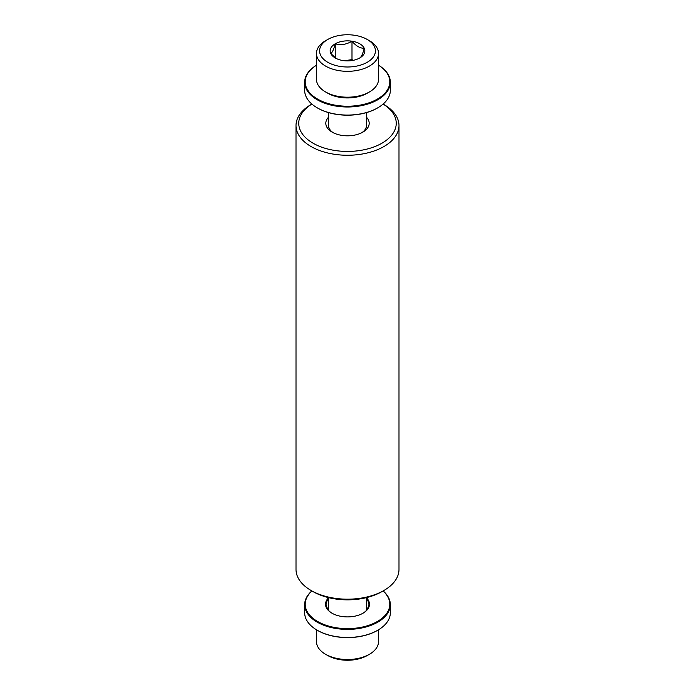 <?xml version="1.0" encoding="UTF-8"?>
<svg xmlns="http://www.w3.org/2000/svg" width="695" height="695" viewBox="0 0 695 695"><rect width="100%" height="100%" fill="white"/><g stroke="black" fill="none" stroke-linecap="round" stroke-linejoin="round"><path stroke-width="1.04" d="M383.909 590.481L381.963 591.601A48.737 28.139 0 0 1 313.037 591.61A48.737 28.139 0 0 0 313.037 591.61L311.091 590.481A51.491 29.729 0 0 0 383.909 590.481A51.491 29.729 0 0 0 398.991 569.466L398.991 125.534A51.491 29.729 180 0 1 367.203 152.996A51.491 29.729 180 0 1 311.091 146.549A51.491 29.729 180 0 1 296.009 125.534A51.491 29.729 180 0 1 311.091 104.519L311.873 104.068A48.737 28.139 180 0 0 313.037 143.187A48.737 28.139 180 0 0 381.373 143.526A48.737 28.139 180 0 0 383.11 104.076L383.909 104.519A51.491 29.729 180 0 1 398.991 125.534M366.447 117.194A21.693 12.527 180 0 1 362.842 132.146A21.693 12.527 180 0 1 332.158 132.146L332.158 132.146A21.693 12.527 180 0 1 328.553 117.194M328.553 112.607L328.553 125.534A18.947 10.938 0 0 0 333.2 132.71M361.8 132.71A18.947 10.938 0 0 0 366.447 125.534L366.447 112.607M367.742 608.698A21.415 12.362 0 0 0 366.447 606.97M366.447 598.899A21.415 12.362 180 0 1 368.915 604.667A21.415 12.362 180 0 1 362.833 613.294M328.553 597.796A21.971 12.684 0 0 0 331.967 613.19L331.967 613.19A21.971 12.684 0 0 0 363.033 613.19A21.971 12.684 0 0 0 366.447 597.796M332.167 613.294A21.415 12.362 180 0 1 326.085 604.667A21.415 12.362 180 0 1 328.553 598.899M383.041 590.985A42.291 24.412 180 0 1 377.402 621.478A42.291 24.412 180 0 1 320.942 623.215A42.291 24.412 180 0 1 311.959 590.985M311.873 590.932A42.838 24.733 0 0 0 304.662 604.667A42.838 24.733 0 0 0 331.107 627.516A42.838 24.733 0 0 0 377.793 622.155A42.838 24.733 0 0 0 390.338 604.667A42.838 24.733 0 0 0 383.127 590.932M377.594 107.933A42.291 24.412 180 0 1 377.402 108.046A42.291 24.412 180 0 1 317.598 108.046L317.207 107.821A42.838 24.733 180 0 1 304.662 90.333L304.662 82.262A42.838 24.733 180 0 1 316.468 65.208M378.532 65.208A42.838 24.733 180 0 1 390.338 82.262L390.338 90.333A42.838 24.733 180 0 1 377.793 107.821L377.793 107.821A42.838 24.733 180 0 1 317.207 107.821L317.598 108.046M304.662 604.667L304.662 612.738A42.838 24.733 0 0 0 317.207 630.226A42.838 24.733 0 0 0 377.793 630.226L377.793 630.226A42.838 24.733 0 0 0 390.338 612.738L390.338 604.667M390.338 82.262A42.838 24.733 180 0 1 377.793 99.75A42.838 24.733 180 0 1 317.207 99.75A42.838 24.733 180 0 1 304.662 82.262M317.406 630.339A42.291 24.412 0 0 0 317.598 630.452A42.291 24.412 0 0 0 377.402 630.452L377.793 630.226L377.402 630.452M378.532 65.226A42.291 24.412 180 0 1 376.82 99.402A42.291 24.412 180 0 1 317.598 99.081A42.291 24.412 180 0 1 316.468 65.226M325.555 91.949L327.753 93.217A27.93 16.124 0 0 0 367.247 93.217L369.445 91.949A31.032 17.914 180 0 1 325.555 91.949L325.555 91.949A31.032 17.914 180 0 1 316.468 79.282L316.468 53.411A31.032 17.914 180 0 1 325.555 40.736L327.753 39.476A27.93 16.124 180 0 1 367.247 39.476A27.93 16.124 180 0 1 367.247 62.272A27.93 16.124 180 0 1 327.753 62.272A27.93 16.124 180 0 1 327.753 39.476L325.555 40.736M369.445 654.264L367.247 655.524A27.93 16.124 0 0 1 327.753 655.524L325.555 654.264A31.032 17.914 0 0 0 369.445 654.264A31.032 17.914 0 0 0 378.532 641.589L378.532 629.792M367.247 39.476L369.445 40.736A31.032 17.914 180 0 1 378.532 53.411A31.032 17.914 180 0 1 369.445 66.077A31.032 17.914 180 0 1 325.555 66.077A31.032 17.914 180 0 1 316.468 53.411M378.532 53.411L378.532 79.282A31.032 17.914 180 0 1 369.445 91.949L367.247 93.217M296.009 125.534L296.009 569.466A51.491 29.729 0 0 0 311.091 590.481L313.037 591.601M328.553 606.97A21.415 12.362 0 0 0 327.258 608.698M316.468 629.792L316.468 641.589A31.032 17.914 0 0 0 325.555 654.264L327.753 655.524M336.111 58.423L330.751 53.463C332.236 52.742 333.73 49.519 335.242 43.794C340.776 45.41 346.353 44.541 351.991 41.205A17.34 10.008 180 0 1 364.25 48.285A17.34 10.008 180 0 1 359.758 57.954A17.34 10.008 180 0 1 343.009 60.543A17.34 10.008 180 0 1 335.242 57.954A17.34 10.008 180 0 1 330.751 53.463A17.34 10.008 180 0 1 335.242 43.794A17.34 10.008 180 0 1 351.991 41.205C356.04 46.009 360.132 48.372 364.25 48.285C362.738 54.002 361.244 57.225 359.758 57.954M353.242 60.317L351.991 59.596L351.991 41.205M351.991 59.596L344.581 60.743M335.242 57.807L335.242 43.794M383.127 104.068L383.909 104.519M366.447 610.436L366.447 597.63M328.553 610.436L328.553 597.63"/></g></svg>
